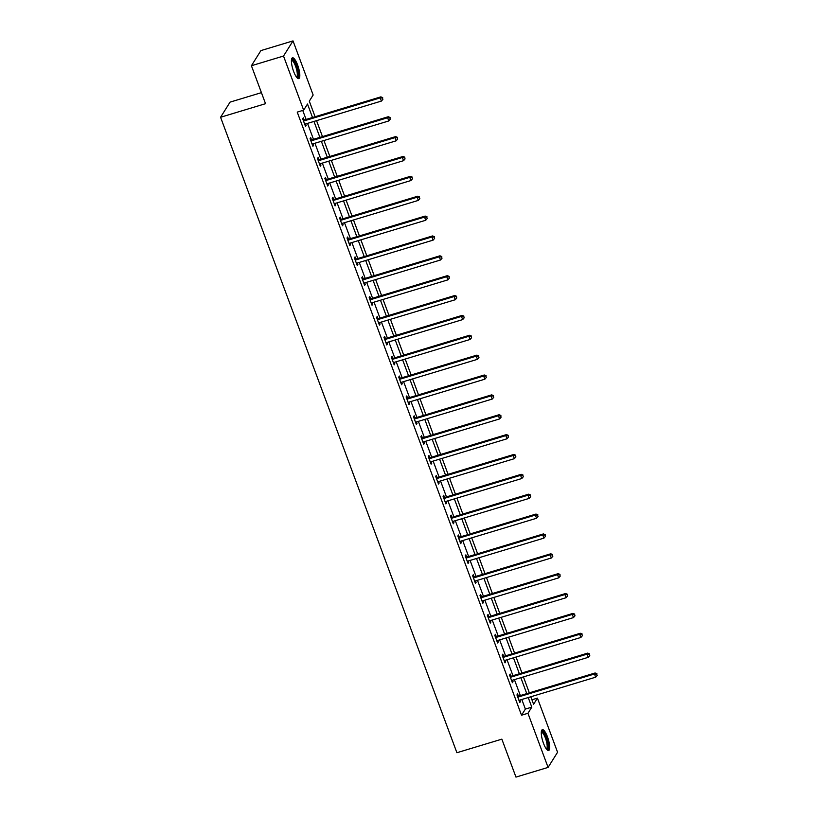 <?xml version="1.0" encoding="UTF-8"?>
<svg xmlns="http://www.w3.org/2000/svg" width="818" height="818" viewBox="0 0 818 818"><rect width="100%" height="100%" fill="white"/><g stroke="black" fill="none" stroke-linecap="round" stroke-linejoin="round"><path stroke-width="1.23" d="M543.479 743.286A10.859 2.914 -106.8 0 1 542.344 729.697A10.859 2.914 -106.8 0 1 547.487 736.895A10.859 2.914 -106.8 0 1 548.622 750.495A10.859 2.914 -106.8 0 1 543.479 743.286M293.611 71.401A10.859 2.914 -106.8 0 1 292.476 57.812A10.859 2.914 -106.8 0 1 297.619 65.021A10.859 2.914 -106.8 0 1 298.754 78.61A10.859 2.914 -106.8 0 1 293.611 71.401M261.423 92.649L230.073 102.117L220.574 117.26L456.904 752.724L501.853 739.155L515.964 777.1L548.08 767.407L527.947 713.286L531.802 707.141L528.234 697.549M220.574 117.26L265.533 103.692L251.412 65.737L260.911 50.593L293.018 40.9L313.151 95.021L309.296 101.166L315.083 116.729M531.935 699.799L537.446 698.132L557.569 752.263L548.08 767.407M312.517 117.506L307.507 104.029L303.652 110.164L297.231 112.107L521.526 715.218L525.381 709.083L521.812 699.482M520.35 695.556L514.42 679.625M512.958 675.688L507.027 659.758M505.575 655.821L499.645 639.891M498.182 635.954L492.252 620.024M490.79 616.097L484.869 600.156M483.407 596.23L477.477 580.289M476.015 576.363L470.094 560.422M468.632 556.496L462.702 540.555M461.24 536.628L455.319 520.688M453.857 516.761L447.927 500.831M446.464 496.894L440.534 480.964M439.082 477.027L433.151 461.096M431.689 457.16L425.759 441.229M424.297 437.303L418.376 421.362M416.914 417.436L410.984 401.495M409.521 397.568L403.601 381.628M402.139 377.701L396.209 361.76M394.746 357.834L388.826 341.893M387.364 337.967L381.433 322.026M379.971 318.1L374.041 302.169M372.589 298.233L366.658 282.302M365.196 278.365L359.266 262.435M357.803 258.508L351.883 242.568M350.421 238.641L344.49 222.701M343.028 218.774L337.108 202.833M335.646 198.907L329.715 182.966M328.253 179.04L322.333 163.099M320.871 159.173L314.94 143.232M313.478 139.305L307.548 123.375M306.096 119.438L302.742 110.44M304.102 119.857L303.335 117.792L302.691 118.814L305.533 126.463L306.177 125.44L305.625 123.958M311.484 139.725L310.717 137.659L310.083 138.682L312.916 146.33L313.56 145.297L313.008 143.815M318.877 159.592L318.11 157.526L317.466 158.549L320.308 166.187L320.953 165.164L320.4 163.682M326.259 179.459L325.492 177.394L324.858 178.416L327.701 186.054L328.335 185.032L327.783 183.549M333.652 199.316L332.885 197.261L332.241 198.283L335.083 205.921L335.728 204.899L335.175 203.416M341.034 219.183L340.278 217.128L339.634 218.15L342.476 225.788L343.11 224.766L342.558 223.283M348.427 239.05L347.66 236.995L347.016 238.018L349.859 245.656L350.503 244.633L349.951 243.15M355.82 258.917L355.053 256.862L354.409 257.885L357.251 265.523L357.895 264.5L357.343 263.018M363.202 278.785L362.435 276.719L361.791 277.752L364.634 285.39L365.278 284.367L364.726 282.885M370.595 298.652L369.828 296.586L369.184 297.609L372.026 305.257L372.671 304.235L372.118 302.752M377.977 318.519L377.21 316.454L376.577 317.476L379.409 325.124L380.053 324.092L379.501 322.609M385.37 338.386L384.603 336.321L383.959 337.343L386.802 344.981L387.446 343.959L386.894 342.476M392.752 358.253L391.986 356.188L391.352 357.21L394.194 364.848L394.828 363.826L394.276 362.343M400.145 378.12L399.378 376.055L398.734 377.078L401.577 384.716L402.221 383.693L401.669 382.211M407.528 397.977L406.771 395.922L406.127 396.945L408.969 404.583L409.603 403.56L409.051 402.078M414.92 417.845L414.153 415.789L413.509 416.812L416.352 424.45L416.996 423.427L416.444 421.945M422.313 437.712L421.546 435.657L420.902 436.679L423.744 444.317L424.389 443.295L423.836 441.812M429.695 457.579L428.929 455.514L428.284 456.546L431.127 464.184L431.771 463.162L431.219 461.679M437.088 477.446L436.321 475.381L435.677 476.403L438.52 484.051L439.164 483.029L438.612 481.546M444.471 497.313L443.704 495.248L443.07 496.27L445.902 503.919L446.546 502.896L445.994 501.414M451.863 517.18L451.096 515.115L450.452 516.138L453.295 523.786L453.939 522.753L453.387 521.27M459.246 537.048L458.479 534.982L457.845 536.005L460.687 543.643L461.321 542.62L460.769 541.138M466.638 556.915L465.871 554.849L465.227 555.872L468.07 563.51L468.714 562.487L468.162 561.005M474.021 576.772L473.264 574.717L472.62 575.739L475.462 583.377L476.096 582.355L475.544 580.872M481.413 596.639L480.647 594.584L480.002 595.606L482.845 603.244L483.489 602.222L482.937 600.739M488.806 616.506L488.039 614.451L487.395 615.473L490.238 623.111L490.882 622.089L490.33 620.606M496.189 636.373L495.422 634.318L494.778 635.341L497.62 642.979L498.264 641.956L497.712 640.474M503.581 656.24L502.814 654.175L502.17 655.208L505.013 662.846L505.657 661.823L505.105 660.341M510.964 676.108L510.197 674.042L509.563 675.065L512.395 682.713L513.039 681.691L512.487 680.208M518.356 695.975L517.589 693.909L516.945 694.932L519.788 702.58L520.432 701.547L519.88 700.065M251.412 65.737L283.519 56.043L293.018 40.9M521.526 715.218L527.947 713.286M303.652 110.164L283.519 56.043M526.772 693.623L520.841 677.682M519.379 673.756L513.459 657.815M511.996 653.889L506.066 637.948M504.604 634.022L498.673 618.081M497.211 614.154L491.291 598.214M489.829 594.287L483.898 578.346M482.436 574.42L476.516 558.49M475.053 554.553L469.123 538.622M467.661 534.686L461.741 518.755M460.278 514.829L454.348 498.888M452.886 494.962L446.965 479.021M445.503 475.094L439.573 459.154M438.111 455.227L432.18 439.286M430.718 435.36L424.798 419.419M423.335 415.493L417.405 399.552M415.943 395.626L410.022 379.695M408.56 375.759L402.63 359.828M401.168 355.891L395.247 339.961M393.785 336.024L387.855 320.094M386.393 316.167L380.472 300.226M379.01 296.3L373.08 280.359M371.617 276.433L365.687 260.492M364.225 256.566L358.304 240.625M356.842 236.699L350.912 220.758M349.45 216.831L343.529 200.901M342.067 196.964L336.137 181.034M334.674 177.097L328.754 161.166M327.292 157.23L321.362 141.299M319.899 137.373L313.979 121.432M530.8 696.772L533.592 704.278L537.446 698.132M316.546 120.655L322.476 136.596M323.938 140.522L329.858 156.453M331.321 160.389L337.251 176.32M338.713 180.257L344.634 196.187M346.096 200.124L352.026 216.054M353.488 219.981L359.419 235.921M360.881 239.848L366.801 255.789M368.264 259.715L374.194 275.656M375.656 279.582L381.577 295.523M383.039 299.449L388.969 315.39M390.431 319.317L396.352 335.247M397.814 339.184L403.744 355.114M405.207 359.051L411.127 374.981M412.589 378.918L418.519 394.849M419.982 398.775L425.912 414.716M427.374 418.642L433.295 434.583M434.757 438.509L440.687 454.45M442.149 458.377L448.07 474.317M449.532 478.244L455.462 494.184M456.925 498.111L462.845 514.052M464.307 517.978L470.238 533.909M471.7 537.845L477.62 553.776M479.082 557.712L485.013 573.643M486.475 577.58L492.405 593.51M493.868 597.437L499.788 613.377M501.25 617.304L507.18 633.244M508.643 637.171L514.563 653.112M516.025 657.038L521.956 672.979M523.418 676.905L529.338 692.846M525.381 709.083L531.802 707.141M305.257 125.716L306.177 125.44M312.64 145.584L313.56 145.297M320.032 165.441L320.953 165.164M327.415 185.308L328.335 185.032M334.807 205.175L335.728 204.899M342.2 225.042L343.11 224.766M349.583 244.909L350.503 244.633M356.975 264.776L357.895 264.5M364.358 284.644L365.278 284.367M371.75 304.511L372.671 304.235M379.133 324.378L380.053 324.092M386.525 344.245L387.446 343.959M393.908 364.102L394.828 363.826M401.301 383.969L402.221 383.693M408.693 403.836L409.603 403.56M416.076 423.704L416.996 423.427M423.468 443.571L424.389 443.295M430.851 463.438L431.771 463.162M438.243 483.305L439.164 483.029M445.626 503.172L446.546 502.896M453.019 523.039L453.939 522.753M460.401 542.896L461.321 542.62M467.794 562.764L468.714 562.487M475.186 582.631L476.096 582.355M482.569 602.498L483.489 602.222M489.962 622.365L490.882 622.089M497.344 642.232L498.264 641.956M504.737 662.099L505.657 661.823M512.119 681.967L513.039 681.691M519.512 701.834L520.432 701.547M303.458 120.88L303.672 120.9A1.391 1.309 -147.9 0 0 304.184 120.849L380.217 97.884L381.403 101.074L305.37 124.029A1.391 1.309 -147.9 0 0 304.93 124.264L304.766 124.397M303.038 119.765L304.316 119.878A1.391 1.309 -147.9 0 0 304.828 119.827L380.861 96.861L380.217 97.884L382.435 98.037L382.906 99.305L382.435 98.037M382.691 97.628L380.861 96.861M381.403 101.074L382.906 99.305M291.474 59.806A9.397 2.526 -106.8 0 1 295.513 63.814A9.397 2.526 -106.8 0 1 298.222 74.581A9.397 2.526 -106.8 0 1 296.822 77.505M296.464 77.045L296.464 77.045A8.701 2.342 73.2 0 0 297.312 74.326A8.701 2.342 73.2 0 0 295.094 65.021A8.701 2.342 73.2 0 0 291.423 60.379L291.423 60.379M298.13 78.569A10.798 2.894 73.2 0 0 298.754 75.481A10.798 2.894 73.2 0 0 296.341 64.745A10.798 2.894 73.2 0 0 291.975 58.19M541.342 731.691A9.397 2.526 -106.8 0 1 546.189 737.642A9.397 2.526 -106.8 0 1 546.69 749.39M546.332 748.93L546.332 748.93A8.701 2.342 73.2 0 0 545.422 738.04A8.701 2.342 73.2 0 0 541.301 732.263L541.301 732.263M547.999 750.454A10.798 2.894 73.2 0 0 546.444 737.233A10.798 2.894 73.2 0 0 541.843 730.075M310.84 140.747L311.065 140.768A1.391 1.309 -147.9 0 0 311.576 140.716L387.609 117.751L388.795 120.941L312.762 143.896A1.391 1.309 -147.9 0 0 312.312 144.132L312.149 144.265M310.431 139.633L311.699 139.745A1.391 1.309 -147.9 0 0 312.22 139.684L388.253 116.729L387.609 117.751L389.828 117.894L390.298 119.172L389.828 117.894M390.084 117.485L388.253 116.729M388.795 120.941L390.298 119.172M318.233 160.614L318.447 160.635A1.391 1.309 -147.9 0 0 318.959 160.573L394.992 137.618L396.178 140.808L320.145 163.764A1.391 1.309 -147.9 0 0 319.705 163.999L319.541 164.132M317.824 159.5L319.092 159.602A1.391 1.309 -147.9 0 0 319.603 159.551L395.636 136.596L394.992 137.618L397.211 137.761L397.691 139.04L397.211 137.761M397.466 137.352L395.636 136.596M396.178 140.808L397.691 139.04M325.625 180.481L325.84 180.492A1.391 1.309 -147.9 0 0 326.351 180.441L402.384 157.485L403.571 160.676L327.537 183.631A1.391 1.309 -147.9 0 0 327.088 183.866L326.934 183.999M325.206 179.367L326.484 179.469A1.391 1.309 -147.9 0 0 326.995 179.418L403.029 156.463L402.384 157.485L404.603 157.629L405.074 158.907L404.603 157.629M404.859 157.22L403.029 156.463M403.571 160.676L405.074 158.907M333.008 200.349L333.223 200.359A1.391 1.309 -147.9 0 0 333.744 200.308L409.767 177.353L410.953 180.533L334.92 203.498A1.391 1.309 -147.9 0 0 334.48 203.733L334.317 203.866M332.599 199.234L333.867 199.336A1.391 1.309 -147.9 0 0 334.378 199.285L410.411 176.33L409.767 177.353L411.986 177.496L412.466 178.774L411.986 177.496M412.241 177.087L410.411 176.33M410.953 180.533L412.466 178.774M340.4 220.206L340.615 220.226A1.391 1.309 -147.9 0 0 341.126 220.175L417.16 197.22L418.346 200.4L342.313 223.355A1.391 1.309 -147.9 0 0 341.863 223.6L341.709 223.733M339.981 219.101L341.259 219.204A1.391 1.309 -147.9 0 0 341.771 219.152L417.804 196.197L417.16 197.22L419.378 197.363L419.849 198.641L419.378 197.363M419.634 196.954L417.804 196.197M418.346 200.4L419.849 198.641M347.783 240.073L347.998 240.093A1.391 1.309 -147.9 0 0 348.519 240.042L424.552 217.087L425.728 220.267L349.695 243.222A1.391 1.309 -147.9 0 0 349.255 243.457L349.092 243.59M347.374 238.968L348.642 239.071A1.391 1.309 -147.9 0 0 349.153 239.02L425.186 216.064L424.552 217.087L426.761 217.23L427.241 218.498L426.761 217.23M427.027 216.821L425.186 216.064M425.728 220.267L427.241 218.498M355.176 259.94L355.39 259.96A1.391 1.309 -147.9 0 0 355.902 259.909L431.935 236.954L433.121 240.134L357.088 263.089A1.391 1.309 -147.9 0 0 356.638 263.324L356.484 263.457M354.756 258.825L356.034 258.938A1.391 1.309 -147.9 0 0 356.546 258.887L432.579 235.932L431.935 236.954L434.154 237.097L434.624 238.365L434.154 237.097M434.409 236.688L432.579 235.932M433.121 240.134L434.624 238.365M362.558 279.807L362.783 279.828A1.391 1.309 -147.9 0 0 363.294 279.776L439.327 256.821L440.503 260.001L364.48 282.956A1.391 1.309 -147.9 0 0 364.03 283.192L363.867 283.325M362.149 278.693L363.417 278.805A1.391 1.309 -147.9 0 0 363.938 278.754L439.961 255.799L439.327 256.821L441.546 256.964L442.017 258.232L441.546 256.964M441.802 256.555L439.961 255.799M440.503 260.001L442.017 258.232M369.951 299.674L370.165 299.695A1.391 1.309 -147.9 0 0 370.677 299.644L446.71 276.689L447.896 279.868L371.863 302.824A1.391 1.309 -147.9 0 0 371.423 303.059L371.26 303.192M369.531 298.56L370.81 298.672A1.391 1.309 -147.9 0 0 371.321 298.621L447.354 275.656L446.71 276.689L448.929 276.832L449.399 278.1L448.929 276.832M449.184 276.423L447.354 275.656M447.896 279.868L449.399 278.1M377.333 319.541L377.558 319.562A1.391 1.309 -147.9 0 0 378.069 319.511L454.102 296.545L455.289 299.736L379.255 322.691A1.391 1.309 -147.9 0 0 378.806 322.926L378.642 323.059M376.924 318.427L378.192 318.539A1.391 1.309 -147.9 0 0 378.714 318.478L454.747 295.523L454.102 296.545L456.321 296.689L456.792 297.967L456.321 296.689M456.577 296.28L454.747 295.523M455.289 299.736L456.792 297.967M384.726 339.409L384.941 339.429A1.391 1.309 -147.9 0 0 385.452 339.368L461.485 316.413L462.671 319.603L386.638 342.558A1.391 1.309 -147.9 0 0 386.198 342.793L386.035 342.926M384.317 338.294L385.585 338.407A1.391 1.309 -147.9 0 0 386.096 338.345L462.129 315.39L461.485 316.413L463.704 316.556L464.184 317.834L463.704 316.556M463.959 316.147L462.129 315.39M462.671 319.603L464.184 317.834M392.119 359.276L392.333 359.286A1.391 1.309 -147.9 0 0 392.844 359.235L468.878 336.28L470.064 339.47L394.031 362.425A1.391 1.309 -147.9 0 0 393.581 362.66L393.427 362.793M391.699 358.161L392.977 358.264A1.391 1.309 -147.9 0 0 393.489 358.212L469.522 335.257L468.878 336.28L471.096 336.423L471.567 337.701L471.096 336.423M471.352 336.014L469.522 335.257M470.064 339.47L471.567 337.701M399.501 379.143L399.716 379.153A1.391 1.309 -147.9 0 0 400.237 379.102L476.26 356.147L477.446 359.327L401.413 382.292A1.391 1.309 -147.9 0 0 400.973 382.527L400.81 382.66M399.092 378.028L400.36 378.131A1.391 1.309 -147.9 0 0 400.871 378.08L476.904 355.124L476.26 356.147L478.479 356.29L478.959 357.568L478.479 356.29M478.734 355.881L476.904 355.124M477.446 359.327L478.959 357.568M406.894 399L407.108 399.02A1.391 1.309 -147.9 0 0 407.62 398.969L483.653 376.014L484.839 379.194L408.806 402.149A1.391 1.309 -147.9 0 0 408.356 402.395L408.202 402.528M406.474 397.896L407.753 397.998A1.391 1.309 -147.9 0 0 408.264 397.947L484.297 374.992L483.653 376.014L485.872 376.157L486.342 377.435L485.872 376.157M486.127 375.748L484.297 374.992M484.839 379.194L486.342 377.435M414.276 418.867L414.491 418.888A1.391 1.309 -147.9 0 0 415.012 418.836L491.045 395.881L492.221 399.061L416.188 422.016A1.391 1.309 -147.9 0 0 415.749 422.262L415.585 422.385M413.867 417.763L415.135 417.865A1.391 1.309 -147.9 0 0 415.646 417.814L491.679 394.859L491.045 395.881L493.254 396.024L493.735 397.303L493.254 396.024M493.52 395.615L491.679 394.859M492.221 399.061L493.735 397.303M421.669 438.734L421.884 438.755A1.391 1.309 -147.9 0 0 422.395 438.704L498.428 415.749L499.614 418.928L423.581 441.884A1.391 1.309 -147.9 0 0 423.131 442.119L422.978 442.252M421.25 437.62L422.528 437.732A1.391 1.309 -147.9 0 0 423.039 437.681L499.072 414.726L498.428 415.749L500.647 415.892L501.117 417.16L500.647 415.892M500.902 415.483L499.072 414.726M499.614 418.928L501.117 417.16M429.051 458.601L429.276 458.622A1.391 1.309 -147.9 0 0 429.787 458.571L505.821 435.616L506.996 438.796L430.974 461.751A1.391 1.309 -147.9 0 0 430.524 461.986L430.36 462.119M428.642 457.487L429.91 457.599A1.391 1.309 -147.9 0 0 430.432 457.548L506.454 434.593L505.821 435.616L508.039 435.759L508.51 437.027L508.039 435.759M508.295 435.35L506.454 434.593M506.996 438.796L508.51 437.027M436.444 478.469L436.659 478.489A1.391 1.309 -147.9 0 0 437.17 478.438L513.203 455.483L514.389 458.663L438.356 481.618A1.391 1.309 -147.9 0 0 437.916 481.853L437.753 481.986M436.025 477.354L437.303 477.467A1.391 1.309 -147.9 0 0 437.814 477.415L513.847 454.45L513.203 455.483L515.422 455.626L515.892 456.894L515.422 455.626M515.677 455.217L513.847 454.45M514.389 458.663L515.892 456.894M443.837 498.336L444.051 498.356A1.391 1.309 -147.9 0 0 444.563 498.305L520.596 475.34L521.782 478.53L445.749 501.485A1.391 1.309 -147.9 0 0 445.299 501.72L445.135 501.853M443.417 497.221L444.685 497.334A1.391 1.309 -147.9 0 0 445.207 497.283L521.24 474.317L520.596 475.34L522.814 475.493L523.285 476.761L522.814 475.493M523.07 475.074L521.24 474.317M521.782 478.53L523.285 476.761M451.219 518.203L451.434 518.223A1.391 1.309 -147.9 0 0 451.945 518.162L527.978 495.207L529.164 498.397L453.131 521.352A1.391 1.309 -147.9 0 0 452.691 521.587L452.528 521.72M450.81 517.088L452.078 517.201A1.391 1.309 -147.9 0 0 452.589 517.14L528.622 494.184L527.978 495.207L530.197 495.35L530.678 496.628L530.197 495.35M530.453 494.941L528.622 494.184M529.164 498.397L530.678 496.628M458.612 538.07L458.826 538.091A1.391 1.309 -147.9 0 0 459.338 538.029L535.371 515.074L536.557 518.264L460.524 541.219A1.391 1.309 -147.9 0 0 460.074 541.455L459.921 541.588M458.192 536.956L459.471 537.058A1.391 1.309 -147.9 0 0 459.982 537.007L536.015 514.052L535.371 515.074L537.59 515.217L538.06 516.495L537.59 515.217M537.845 514.808L536.015 514.052M536.557 518.264L538.06 516.495M465.994 557.937L466.209 557.948A1.391 1.309 -147.9 0 0 466.73 557.896L542.753 534.941L543.939 538.121L467.906 561.087A1.391 1.309 -147.9 0 0 467.467 561.322L467.303 561.455M465.585 556.823L466.853 556.925A1.391 1.309 -147.9 0 0 467.364 556.874L543.397 533.919L542.753 534.941L544.972 535.084L545.453 536.363L544.972 535.084M545.228 534.675L543.397 533.919M543.939 538.121L545.453 536.363M473.387 577.805L473.602 577.815A1.391 1.309 -147.9 0 0 474.113 577.764L550.146 554.808L551.332 557.988L475.299 580.954A1.391 1.309 -147.9 0 0 474.849 581.189L474.696 581.322M472.968 576.69L474.246 576.792A1.391 1.309 -147.9 0 0 474.757 576.741L550.79 553.786L550.146 554.808L552.365 554.952L552.835 556.23L552.365 554.952M552.62 554.543L550.79 553.786M551.332 557.988L552.835 556.23M480.769 597.661L480.984 597.682A1.391 1.309 -147.9 0 0 481.505 597.631L557.539 574.676L558.714 577.856L482.681 600.811A1.391 1.309 -147.9 0 0 482.242 601.056L482.078 601.189M480.36 596.557L481.628 596.659A1.391 1.309 -147.9 0 0 482.139 596.608L558.173 573.653L557.539 574.676L559.747 574.819L560.228 576.097L559.747 574.819M560.013 574.41L558.173 573.653M558.714 577.856L560.228 576.097M488.162 617.529L488.377 617.549A1.391 1.309 -147.9 0 0 488.888 617.498L564.921 594.543L566.107 597.723L490.074 620.678A1.391 1.309 -147.9 0 0 489.624 620.913L489.471 621.046M487.743 616.424L489.021 616.527A1.391 1.309 -147.9 0 0 489.532 616.475L565.565 593.52L564.921 594.543L567.14 594.686L567.61 595.954L567.14 594.686M567.395 594.277L565.565 593.52M566.107 597.723L567.61 595.954M495.544 637.396L495.769 637.416A1.391 1.309 -147.9 0 0 496.281 637.365L572.314 614.41L573.49 617.59L497.467 640.545A1.391 1.309 -147.9 0 0 497.017 640.78L496.853 640.913M495.135 636.281L496.403 636.394A1.391 1.309 -147.9 0 0 496.925 636.343L572.948 613.388L572.314 614.41L574.533 614.553L575.003 615.821L574.533 614.553M574.788 614.144L572.948 613.388M573.49 617.59L575.003 615.821M502.937 657.263L503.152 657.283A1.391 1.309 -147.9 0 0 503.663 657.232L579.696 634.277L580.882 637.457L504.849 660.412A1.391 1.309 -147.9 0 0 504.409 660.647L504.246 660.78M502.518 656.148L503.796 656.261A1.391 1.309 -147.9 0 0 504.307 656.21L580.34 633.255L579.696 634.277L581.915 634.42L582.385 635.688L581.915 634.42M582.171 634.011L580.34 633.255M580.882 637.457L582.385 635.688M510.33 677.13L510.544 677.151A1.391 1.309 -147.9 0 0 511.056 677.1L587.089 654.144L588.275 657.324L512.242 680.279A1.391 1.309 -147.9 0 0 511.792 680.515L511.628 680.648M509.911 676.016L511.178 676.128A1.391 1.309 -147.9 0 0 511.7 676.077L587.733 653.112L587.089 654.144L589.308 654.288L589.778 655.555L589.308 654.288M589.563 653.879L587.733 653.112M588.275 657.324L589.778 655.555M517.712 696.997L517.927 697.018A1.391 1.309 -147.9 0 0 518.438 696.967L594.471 674.001L595.657 677.192L519.624 700.147A1.391 1.309 -147.9 0 0 519.185 700.382L519.021 700.515M517.303 695.883L518.571 695.995A1.391 1.309 -147.9 0 0 519.082 695.934L595.115 672.979L594.471 674.001L596.69 674.144L597.171 675.423L596.69 674.144M596.946 673.735L595.115 672.979M595.657 677.192L597.171 675.423M303.672 120.9L304.316 119.878M304.184 120.849L304.828 119.827M311.065 140.768L311.699 139.745M311.576 140.716L312.22 139.684M318.447 160.635L319.092 159.602M318.959 160.573L319.603 159.551M325.84 180.492L326.484 179.469M326.351 180.441L326.995 179.418M333.223 200.359L333.867 199.336M333.744 200.308L334.378 199.285M340.615 220.226L341.259 219.204M341.126 220.175L341.771 219.152M347.998 240.093L348.642 239.071M348.519 240.042L349.153 239.02M355.39 259.96L356.034 258.938M355.902 259.909L356.546 258.887M362.783 279.828L363.417 278.805M363.294 279.776L363.938 278.754M370.165 299.695L370.81 298.672M370.677 299.644L371.321 298.621M377.558 319.562L378.192 318.539M378.069 319.511L378.714 318.478M384.941 339.429L385.585 338.407M385.452 339.368L386.096 338.345M392.333 359.286L392.977 358.264M392.844 359.235L393.489 358.212M399.716 379.153L400.36 378.131M400.237 379.102L400.871 378.08M407.108 399.02L407.753 397.998M407.62 398.969L408.264 397.947M414.491 418.888L415.135 417.865M415.012 418.836L415.646 417.814M421.884 438.755L422.528 437.732M422.395 438.704L423.039 437.681M429.276 458.622L429.91 457.599M429.787 458.571L430.432 457.548M436.659 478.489L437.303 477.467M437.17 478.438L437.814 477.415M444.051 498.356L444.685 497.334M444.563 498.305L445.207 497.283M451.434 518.223L452.078 517.201M451.945 518.162L452.589 517.14M458.826 538.091L459.471 537.058M459.338 538.029L459.982 537.007M466.209 557.948L466.853 556.925M466.73 557.896L467.364 556.874M473.602 577.815L474.246 576.792M474.113 577.764L474.757 576.741M480.984 597.682L481.628 596.659M481.505 597.631L482.139 596.608M488.377 617.549L489.021 616.527M488.888 617.498L489.532 616.475M495.769 637.416L496.403 636.394M496.281 637.365L496.925 636.343M503.152 657.283L503.796 656.261M503.663 657.232L504.307 656.21M510.544 677.151L511.178 676.128M511.056 677.1L511.7 676.077M517.927 697.018L518.571 695.995M518.438 696.967L519.082 695.934"/></g></svg>
